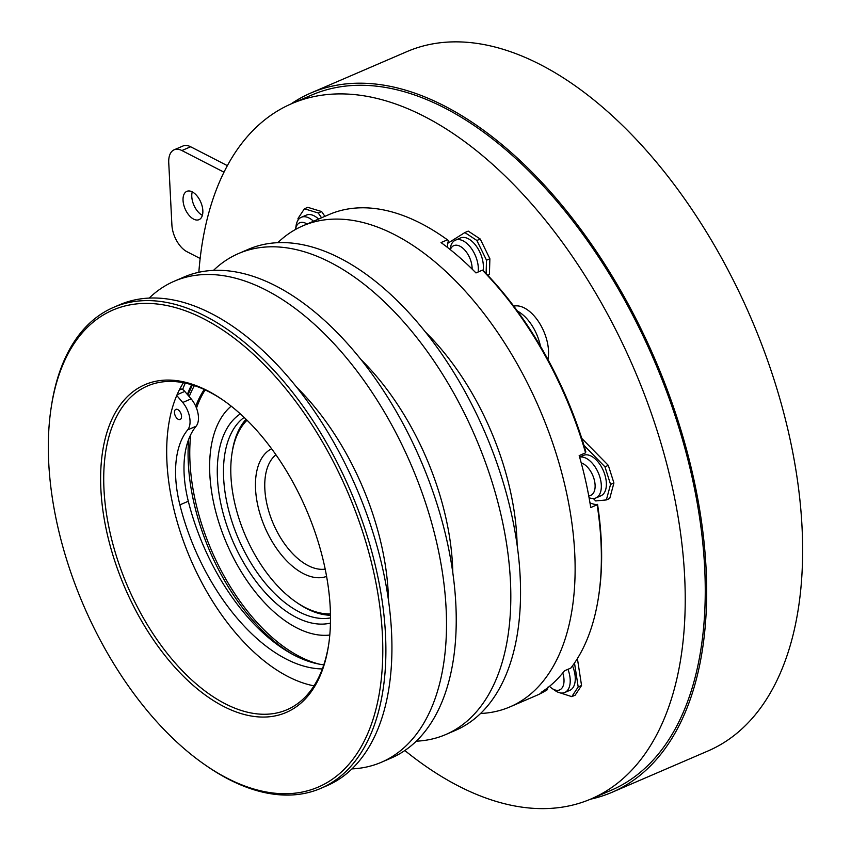 <?xml version="1.0" encoding="UTF-8"?>
<svg xmlns="http://www.w3.org/2000/svg" width="851" height="851" viewBox="0 0 851 851"><rect width="100%" height="100%" fill="white"/><g stroke="black" fill="none" stroke-linecap="round" stroke-linejoin="round"><path stroke-width="1.28" d="M579.627 457.168A22.009 12.18 66.7 0 1 596.466 469.135A22.009 12.18 66.7 0 1 595.87 497.963A22.009 12.18 66.7 0 1 589.062 497.654M595.87 497.963L600.923 495.793A22.009 12.18 -113.3 0 0 601.508 466.965A22.009 12.18 -113.3 0 0 583.509 455.37L579.595 457.051M588.732 495.825A17.605 9.744 -113.3 0 0 591.232 472.316A17.605 9.744 -113.3 0 0 581.222 462.912M191.645 384.737A176.051 97.418 -113.3 0 0 187.38 394.46M480.581 713.489A261.863 144.915 -113.3 0 0 510.068 706.841L536.311 695.533A261.863 144.915 -113.3 0 0 547.47 689.65L541.076 692.406A261.863 144.915 66.7 0 0 564.468 670.801L570.861 668.046A261.863 144.915 -113.3 0 0 598.561 596.689A261.863 144.915 -113.3 0 0 597.136 504.803L590.732 507.558A261.863 144.915 66.7 0 0 579.18 455.593L585.573 452.838A261.863 144.915 -113.3 0 0 561.086 387.099A261.863 144.915 -113.3 0 0 482.379 270.182L484.102 271.48A259.672 143.702 66.7 0 1 517.419 311.072A259.672 143.702 66.7 0 1 540.47 346.272A35.21 19.488 -113.3 0 0 533.705 328.326A35.21 19.488 -113.3 0 0 517.419 311.072M510.068 706.841A261.863 144.915 -113.3 0 0 534.843 398.406A261.863 144.915 -113.3 0 0 302.871 225.834A261.863 144.915 -113.3 0 0 277.788 242.695M416.267 741.189A261.863 144.915 -113.3 0 0 445.754 734.541L455.487 730.349A261.863 144.915 -113.3 0 0 480.272 421.915A261.863 144.915 -113.3 0 0 248.301 249.332L238.567 253.534A261.863 144.915 -113.3 0 0 213.484 270.395M445.754 734.541A261.863 144.915 -113.3 0 0 470.539 426.106A261.863 144.915 -113.3 0 0 238.567 253.534M351.963 768.889A261.863 144.915 -113.3 0 0 381.45 762.241L391.183 758.05A261.863 144.915 -113.3 0 0 415.958 449.615A261.863 144.915 -113.3 0 0 183.997 277.032L174.264 281.224A261.863 144.915 -113.3 0 0 149.18 298.095M381.45 762.241A261.863 144.915 -113.3 0 0 406.225 453.806A261.863 144.915 -113.3 0 0 174.264 281.224M320.838 788.345L326.88 785.75A261.863 144.915 -113.3 0 0 351.654 477.315A261.863 144.915 -113.3 0 0 119.693 304.732L113.64 307.339A261.863 144.915 66.7 0 1 345.612 479.911A261.863 144.915 66.7 0 1 320.838 788.345A261.863 144.915 66.7 0 1 206.24 765.687L204.644 764.581A259.672 143.702 -113.3 0 0 365.026 739.476A259.672 143.702 -113.3 0 0 342.847 481.209A259.672 143.702 -113.3 0 0 172.317 306.764A259.672 143.702 -113.3 0 0 51.103 408.097A259.672 143.702 -113.3 0 0 88.259 615.933A259.672 143.702 -113.3 0 0 204.644 764.581M179.253 390.088L181.71 389.024A8.797 4.872 66.7 0 1 184.773 391.407L177.082 394.726M185.284 383.099A183.752 101.684 -113.3 0 0 182.657 389.513M183.433 382.727A176.263 97.546 -113.3 0 0 193.794 566.447A176.263 97.546 -113.3 0 0 314.008 685.853M223.856 400.672A176.263 97.546 -113.3 0 0 147.51 385.96A176.263 97.546 -113.3 0 0 130.831 593.572A176.263 97.546 -113.3 0 0 286.968 709.734A176.263 97.546 -113.3 0 0 328.731 644.154M388.513 600.476A195.847 108.385 -113.3 0 0 358.431 477.581A195.847 108.385 -113.3 0 0 296.659 387.226M452.817 572.776A195.847 108.385 -113.3 0 0 422.734 449.881A195.847 108.385 -113.3 0 0 360.962 359.537M517.121 545.076A195.847 108.385 -113.3 0 0 487.038 422.181A195.847 108.385 -113.3 0 0 425.266 331.837M128.065 594.86A178.465 98.759 66.7 0 1 112.832 417.362A178.465 98.759 66.7 0 1 223.058 400.108A178.465 98.759 66.7 0 1 303.041 502.271A178.465 98.759 66.7 0 1 328.592 645.111A178.465 98.759 66.7 0 1 245.279 714.755A178.465 98.759 66.7 0 1 128.065 594.86M547.948 359.505A35.21 19.488 -113.3 0 0 540.779 325.284A35.21 19.488 -113.3 0 0 513.759 306.147M180.327 412.278A5.5 3.042 -113.3 0 0 175.827 409.374A5.5 3.042 -113.3 0 0 175.678 416.586A5.5 3.042 -113.3 0 0 180.189 419.479A5.5 3.042 -113.3 0 0 180.327 412.278M322.359 668.918A165.041 91.334 66.7 0 1 209.069 577.733A165.041 91.334 66.7 0 1 179.891 504.877A96.823 53.581 66.7 0 1 187.709 429.851A18.701 10.35 -113.3 0 0 185.912 407.097A18.701 10.35 -113.3 0 0 182.72 402.491L176.753 395.492M204.261 389.492A159.765 88.408 -113.3 0 0 195.73 406.257A18.701 10.35 -113.3 0 0 194.326 403.48A18.701 10.35 -113.3 0 0 191.135 398.864L184.773 391.407M217.484 574.106A165.041 91.334 66.7 0 1 188.305 501.25A96.823 53.581 66.7 0 1 188.645 439.424A159.765 88.408 -113.3 0 0 223.462 578.659A159.765 88.408 -113.3 0 0 293.287 654.727A165.041 91.334 66.7 0 1 217.484 574.106M323.795 664.844A165.041 91.334 66.7 0 1 293.287 654.727M205.176 389.918A159.765 88.408 -113.3 0 0 196.496 408.086M190.73 434.638A159.765 88.408 -113.3 0 0 225.143 577.925A159.765 88.408 -113.3 0 0 319.572 664.205M231.185 406.15A126.31 69.899 -113.3 0 0 237.599 565.553A126.31 69.899 -113.3 0 0 329.784 635.048M247.035 420.213A107.832 59.676 -113.3 0 0 231.94 453.764L232.227 451.849A110.024 60.889 66.7 0 1 246.056 419.256M472.124 269.086A17.605 9.744 -113.3 0 0 468.231 254.906A17.605 9.744 -113.3 0 0 450.317 249.651M450.073 249.46L450.222 248.449A22.009 12.18 66.7 0 1 455.455 240.142A22.009 12.18 66.7 0 1 473.464 251.726A22.009 12.18 66.7 0 1 478.134 272.012M483.049 270.692A22.009 12.18 -113.3 0 0 478.507 249.556A22.009 12.18 -113.3 0 0 460.508 237.961L455.455 240.142M549.501 686.321A17.605 9.744 -113.3 0 0 551.948 688.385A17.605 9.744 -113.3 0 0 562.171 687.799A17.605 9.744 -113.3 0 0 562.766 672.95M567.968 669.29A22.009 12.18 66.7 0 1 564.756 692.501A22.009 12.18 66.7 0 1 555.129 690.597L551.948 688.385M564.756 692.501L569.808 690.331A22.009 12.18 -113.3 0 0 572.521 665.844M404.842 750.529A378.504 209.463 -113.3 0 0 591.2 798.887L611.231 790.249A378.504 209.463 -113.3 0 0 621.443 294.393A378.504 209.463 -113.3 0 0 311.764 95.014L291.733 103.641A378.504 209.463 -113.3 0 0 198.836 272.277M591.2 798.887A378.504 209.463 -113.3 0 0 601.412 303.02A378.504 209.463 -113.3 0 0 291.733 103.641M590.445 799.206A380.695 210.676 -113.3 0 0 612.103 792.27A380.695 210.676 -113.3 0 0 622.368 293.531A380.695 210.676 -113.3 0 0 310.892 92.993A380.695 210.676 -113.3 0 0 290.978 103.971M612.103 792.27L708.053 750.944A380.695 210.676 -113.3 0 0 718.329 252.204A380.695 210.676 -113.3 0 0 406.842 51.656L310.892 92.993M231.94 453.764A107.832 59.676 -113.3 0 0 254.662 554.331A107.832 59.676 -113.3 0 0 295.701 601.795A107.832 59.676 -113.3 0 0 330.454 613.879M330.475 615.252A110.024 60.889 66.7 0 1 297.297 602.902L295.701 601.795M326.593 576.414A69.537 38.486 66.7 0 1 270.841 539.332A69.537 38.486 66.7 0 1 271.607 448.754M275.937 454.785A62.931 34.827 -113.3 0 0 278.681 534.566A62.931 34.827 -113.3 0 0 325.188 569.128M192.252 191.879A15.403 8.521 66.7 0 1 202.208 206.399A15.403 8.521 66.7 0 1 199.038 219.654A15.403 8.521 66.7 0 1 193.634 219.132A15.403 8.521 66.7 0 1 183.678 204.602A15.403 8.521 66.7 0 1 186.848 191.358A15.403 8.521 66.7 0 1 192.252 191.879A15.403 8.521 66.7 0 0 202.378 215.346M190.645 146.766L181.891 150.542A22.009 12.18 -113.3 0 0 174.178 149.787L182.933 146.021A22.009 12.18 66.7 0 1 190.645 146.766L227.366 165.658M174.178 149.787A22.009 12.18 -113.3 0 0 168.743 162.732L171.902 225.004A22.009 12.18 -113.3 0 0 187.029 251.747L200.155 258.491M181.891 150.542L223.983 172.189M321.55 217.782L318.242 212.995L304.424 208.782L307.785 207.336L321.614 211.548L324.912 216.335M581.765 438.382L608.316 465.359L613.922 482.964L609.731 498.473L606.359 499.92L610.561 484.41L604.955 466.816L608.316 465.359M480.251 239.035L476.879 240.482L464.859 232.557L468.231 231.11L480.251 239.035L489.878 258.757L489.41 274.511L487.91 275.447M577.403 658.568L581.552 685.512L575.148 695.193L571.776 696.639L578.191 686.959L581.552 685.512M443.711 237.195L445.307 238.301A259.672 143.702 66.7 0 1 448.509 240.567L447.424 239.822A261.863 144.915 -113.3 0 0 443.711 237.195A261.863 144.915 -113.3 0 0 329.114 214.526L302.871 225.834M447.286 247.269A28.604 15.829 66.7 0 1 448.509 240.567M540.47 346.272A259.672 143.702 66.7 0 1 585.775 451.434L585.573 452.838M597.136 504.803L597.54 504.345A28.604 15.829 66.7 0 1 589.966 502.781M597.54 504.345A259.672 143.702 66.7 0 1 598.859 594.775L598.561 596.689M298.222 219.866L298.01 218.462L304.424 208.782M318.242 212.995L321.614 211.548M318.561 219.069A22.009 12.18 -113.3 0 0 306.392 215.09L301.339 217.271A22.009 12.18 66.7 0 1 313.508 221.249M583.977 445.392L604.955 466.816M606.359 499.92L595.721 500.941L593.36 498.526M613.922 482.964L610.561 484.41M188.645 439.424A96.823 53.581 66.7 0 1 196.124 426.223A18.701 10.35 -113.3 0 0 195.73 406.257M447.424 239.822L441.02 242.578A261.863 144.915 66.7 0 1 475.975 272.937L482.379 270.182M547.47 689.65L547.842 687.172M51.103 408.097L51.39 406.182A261.863 144.915 66.7 0 1 113.64 307.339M486.112 273.554L486.506 260.215L489.878 258.757M489.41 274.511L487.719 275.235M476.879 240.482L486.506 260.215M447.764 243.28L464.859 232.557M447.775 247.652L447.318 246.705M307.041 224.036A17.605 9.744 -113.3 0 0 295.531 229.408A17.605 9.744 -113.3 0 0 295.52 229.451M295.531 229.408L296.105 225.579A22.009 12.18 66.7 0 1 301.339 217.271M557.724 692.086L571.776 696.639M574.499 663.035L578.191 686.959M182.72 402.491L191.135 398.864M179.891 504.877L188.305 501.25M330.443 623.102A114.428 63.325 66.7 0 1 242.62 560.905A114.428 63.325 66.7 0 1 240.322 413.884M244.131 417.405A110.024 60.889 -113.3 0 0 247.843 557.724A110.024 60.889 -113.3 0 0 330.496 617.911M194.4 385.609A171.647 94.982 -113.3 0 0 189.209 396.619M187.709 429.851L196.124 426.223M192.358 384.96L187.901 395.077"/></g></svg>
